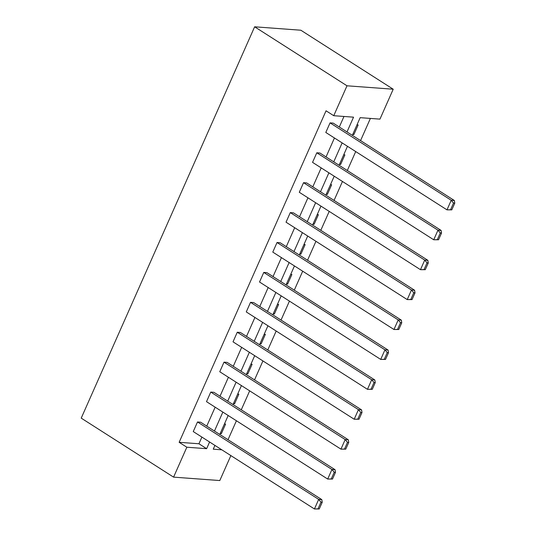 <?xml version="1.0" encoding="UTF-8"?>
<svg xmlns="http://www.w3.org/2000/svg" width="536" height="536" viewBox="0 0 536 536"><rect width="100%" height="100%" fill="white"/><g stroke="black" fill="none" stroke-linecap="round" stroke-linejoin="round"><path stroke-width="0.8" d="M230.862 455.587L219.8 480.551L173.584 477.134L81.224 418.134L254.64 26.8L300.85 30.224L393.216 89.217L379.957 119.126L360.165 117.665L352.333 135.34M228.021 439.708L236.416 420.76M241.274 409.799L249.675 390.851M254.533 379.89L262.928 360.936M267.786 349.975L276.181 331.027M281.038 320.066L289.44 301.118M294.298 290.157L302.693 271.203M307.55 260.241L315.945 241.294M320.803 230.333L329.205 211.385M334.062 200.424L342.457 181.47M347.315 170.508L355.71 151.561M360.567 140.6L370.396 118.423M213.877 392.298L210.755 392.071L331.938 469.469L335.06 469.704L213.877 392.298M332.514 479.057L335.482 472.35L334.236 472.256L331.261 478.97L332.514 479.057L327.69 479.057L206.507 401.658L210.755 392.071M240.389 332.481L237.267 332.246L358.443 409.651L361.565 409.879L240.389 332.481M359.02 419.239L361.994 412.526L360.748 412.432L357.773 419.145L359.02 419.239L354.195 419.232L233.019 341.834L237.267 332.246M266.895 272.656L263.772 272.422L384.955 349.827L388.077 350.055L266.895 272.656M385.531 359.415L388.506 352.708L387.253 352.614L384.279 359.321L385.531 359.415L380.707 359.415L259.525 282.01L263.772 272.422M293.406 212.832L290.284 212.604L411.467 290.003L414.589 290.237L293.406 212.832M412.043 299.591L415.011 292.884L413.765 292.79L410.79 299.503L412.043 299.591L407.219 299.591L286.036 222.192L290.284 212.604M319.918 153.015L316.796 152.78L437.972 230.185L441.095 230.413L319.918 153.015M438.548 239.773L441.523 233.06L440.277 232.966L437.302 239.679L438.548 239.773L433.725 239.773L312.548 162.368L316.796 152.78M347 131.936L353.546 117.17L333.747 115.709L326.049 110.791L179.145 442.307L198.936 443.768L201.898 437.088M206.755 426.127L215.157 407.179M220.015 396.218L228.41 377.27M233.267 366.309L241.662 347.355M246.52 336.394L254.922 317.446M259.779 306.485L268.174 287.537M273.032 276.576L281.427 257.622M286.284 246.661L294.686 227.713M299.537 216.752L307.939 197.804M312.796 186.843L321.191 167.889M326.049 156.927L334.444 137.98M339.301 127.019L343.978 116.466M333.171 123.099L330.049 122.871L451.232 200.27L454.354 200.504L333.171 123.099M451.808 209.857L454.776 203.151L453.53 203.057L450.555 209.77L451.808 209.857L446.977 209.857L325.801 132.459L330.049 122.871M306.659 182.923L303.537 182.689L424.72 260.094L427.842 260.322L306.659 182.923M425.296 269.682L428.271 262.975L427.018 262.881L424.043 269.588L425.296 269.682L420.472 269.682L299.289 192.277L303.537 182.689M280.154 242.748L277.032 242.513L398.208 319.918L401.33 320.146L280.154 242.748M398.784 329.506L401.759 322.793L400.513 322.699L397.538 329.412L398.784 329.506L393.96 329.499L272.784 252.101L277.032 242.513M253.642 302.565L250.52 302.338L371.703 379.736L374.825 379.97L253.642 302.565M372.279 389.324L375.247 382.617L374.001 382.523L371.026 389.237L372.279 389.324L367.455 389.324L246.272 311.925L250.52 302.338M227.137 362.39L224.008 362.155L345.191 439.56L348.313 439.788L227.137 362.39M345.767 449.148L348.742 442.441L347.489 442.347L344.521 449.054L345.767 449.148L340.943 449.148L219.76 371.743L224.008 362.155M200.625 422.214L197.503 421.979L318.679 499.385L321.801 499.612L200.625 422.214M319.255 508.972L322.23 502.259L320.984 502.165L318.009 508.878L319.255 508.972L314.431 508.966L193.255 431.567L197.503 421.979M173.584 477.134L186.836 447.218L206.635 448.686L209.596 442.006M179.145 442.307L186.836 447.218M333.747 115.709L347 85.794L254.64 26.8M214.923 445.409L213.254 449.175L221.817 449.811M347.475 146.301L339.074 165.249M334.216 176.21L325.821 195.158M320.964 206.119L312.568 225.073M307.711 236.034L299.309 254.982M294.452 265.943L286.057 284.891M281.199 295.852L272.804 314.806M267.946 325.767L259.545 344.715M254.687 355.676L246.292 374.624M241.435 385.585L233.039 404.539M228.182 415.5L219.78 434.448M393.216 89.217L347 85.794M214.454 431.045L222.849 412.097M227.706 401.136L236.108 382.181M240.965 371.22L249.361 352.273M254.218 341.311L262.613 322.364M267.471 311.403L275.873 292.448M280.73 281.487L289.125 262.54M293.983 251.578L302.378 232.631M307.235 221.67L315.637 202.715M320.495 191.754L328.89 172.806M333.747 161.845L342.142 142.898M224.423 423.976L225.602 424.063L221.355 433.644L220.175 433.557M237.683 394.06L238.862 394.148L234.614 403.735L233.428 403.648M250.935 364.152L252.114 364.239L247.867 373.827L246.687 373.739M264.188 334.243L265.367 334.33L261.119 343.911L259.94 343.824M277.44 304.327L278.626 304.415L274.378 314.002L273.192 313.915M290.7 274.419L291.879 274.506L287.631 284.093L286.452 284.006M303.952 244.51L305.131 244.597L300.884 254.178L299.704 254.091M317.205 214.594L318.391 214.681L314.136 224.269L312.957 224.182M330.464 184.685L331.643 184.773L327.396 194.36L326.216 194.273M343.717 154.777L344.896 154.864L340.648 164.445L339.469 164.358M356.969 124.861L358.155 124.948L353.901 134.536L352.722 134.449M198.936 443.768L206.635 448.686M352.956 133.933L353.901 134.536M339.697 163.842L340.648 164.445M326.444 193.751L327.396 194.36M313.192 223.666L314.136 224.269M299.932 253.575L300.884 254.178M286.68 283.484L287.631 284.093M273.427 313.399L274.378 314.002M260.168 343.308L261.119 343.911M246.915 373.217L247.867 373.827M233.663 403.132L234.614 403.735M220.403 433.041L221.355 433.644M450.555 209.77L446.977 209.857L451.232 200.27L453.53 203.057M454.354 200.504L454.776 203.151M437.302 239.679L433.725 239.773L437.972 230.185L440.277 232.966M441.095 230.413L441.523 233.06M424.043 269.588L420.472 269.682L424.72 260.094L427.018 262.881M427.842 260.322L428.271 262.975M410.79 299.503L407.219 299.591L411.467 290.003L413.765 292.79M414.589 290.237L415.011 292.884M397.538 329.412L393.96 329.499L398.208 319.918L400.513 322.699M401.33 320.146L401.759 322.793M384.279 359.321L380.707 359.415L384.955 349.827L387.253 352.614M388.077 350.055L388.506 352.708M371.026 389.237L367.455 389.324L371.703 379.736L374.001 382.523M374.825 379.97L375.247 382.617M357.773 419.145L354.195 419.232L358.443 409.651L360.748 412.432M361.565 409.879L361.994 412.526M344.521 449.054L340.943 449.148L345.191 439.56L347.489 442.347M348.313 439.788L348.742 442.441M331.261 478.97L327.69 479.057L331.938 469.469L334.236 472.256M335.06 469.704L335.482 472.35M318.009 508.878L314.431 508.966L318.679 499.385L320.984 502.165M321.801 499.612L322.23 502.259"/></g></svg>
